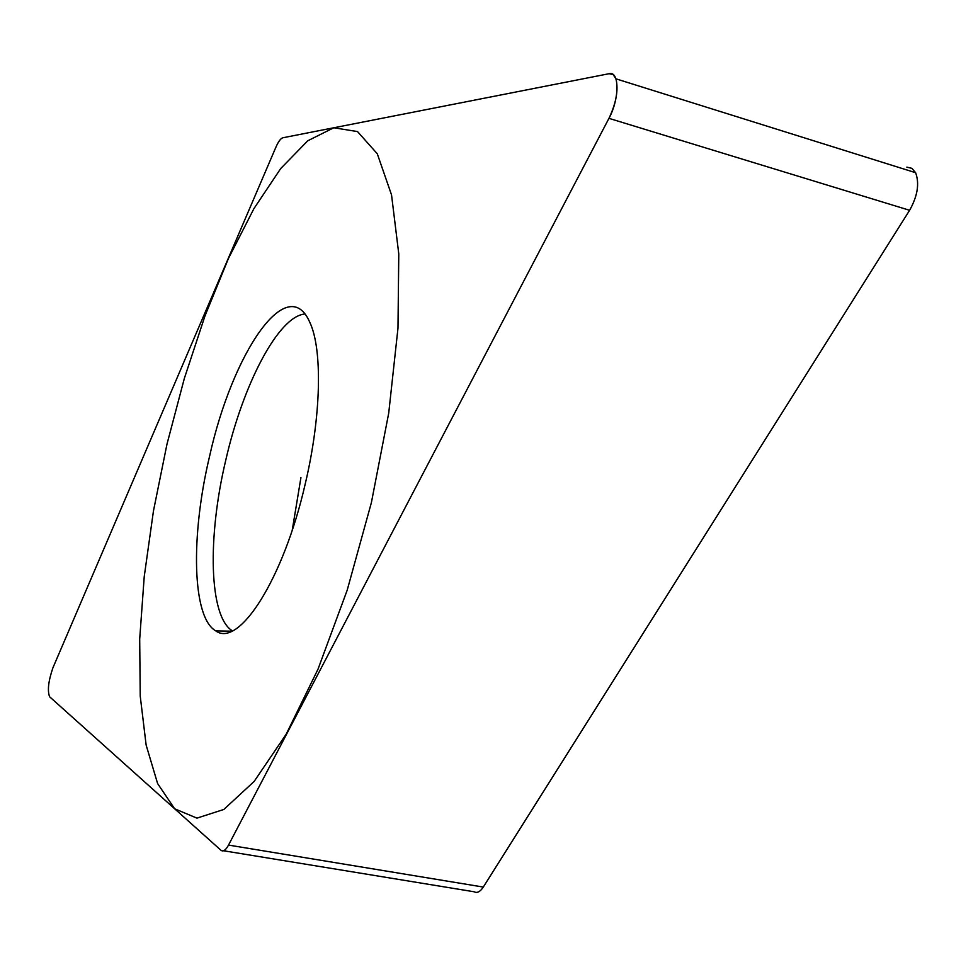 <?xml version="1.0" encoding="UTF-8"?>
<svg xmlns="http://www.w3.org/2000/svg" width="966" height="966" viewBox="0 0 966 966"><rect width="100%" height="100%" fill="white"/><g stroke="black" fill="none" stroke-linecap="round" stroke-linejoin="round"><path stroke-width="1.45" d="M228.519 845.081C225.694 850.261 223.146 851.976 220.888 850.201L49.592 696.752L221.069 850.358C223.291 851.879 225.778 850.116 228.519 845.081L608.954 118.347C616.248 102.951 618.578 89.766 615.934 78.826L613.144 74.563L609.087 73.706L282.845 137.776C280.708 138.38 278.377 141.543 275.865 147.267L52.913 667.832C48.397 681.018 47.286 690.654 49.592 696.752C47.286 690.654 48.397 681.018 52.913 667.832L275.865 147.267C278.377 141.543 280.708 138.38 282.845 137.776L609.087 73.706C619.58 70.615 619.617 98.93 608.954 118.347L228.519 845.081L483.29 887.066C480.174 891.799 477.132 893.381 474.197 891.787L223.532 850.756M209.562 456.338C232.359 352.988 287.554 270.987 309.808 322.342C322.596 349.076 321.316 416.201 305.268 483.773C283.557 579.165 238.868 648.162 215.829 630.919C191.956 617.6 190.58 535.756 209.562 456.338M483.29 887.066L909.61 210.298C917.591 196.05 919.596 183.528 915.623 172.709L911.904 168.338L906.845 167.142M304.858 313.998C278.232 316.377 243.058 384.383 225.778 460.106C207.328 537.265 208.934 616.863 232.408 630.846M371.367 502.718L388.718 413.122L397.98 328.186L398.777 253.925L391.532 194.878L377.283 153.775L357.505 131.569L333.801 127.766L307.731 140.807L280.708 168.555L253.937 208.596L228.435 258.49L205.009 315.846L184.337 378.443L166.985 444.143L153.473 510.869L144.236 576.557L139.696 639.045L140.227 696.051L146.144 745.1L157.615 783.571L174.641 808.784L196.943 818.13L223.822 809.46L254.143 781.446L286.25 734.1L318.031 669.136L347.18 590.226L371.367 502.718M608.954 118.347L909.61 210.298M300.921 477.639L292.263 530.068M615.934 78.826L915.623 172.709M231.683 631.184L215.829 630.919"/></g></svg>

